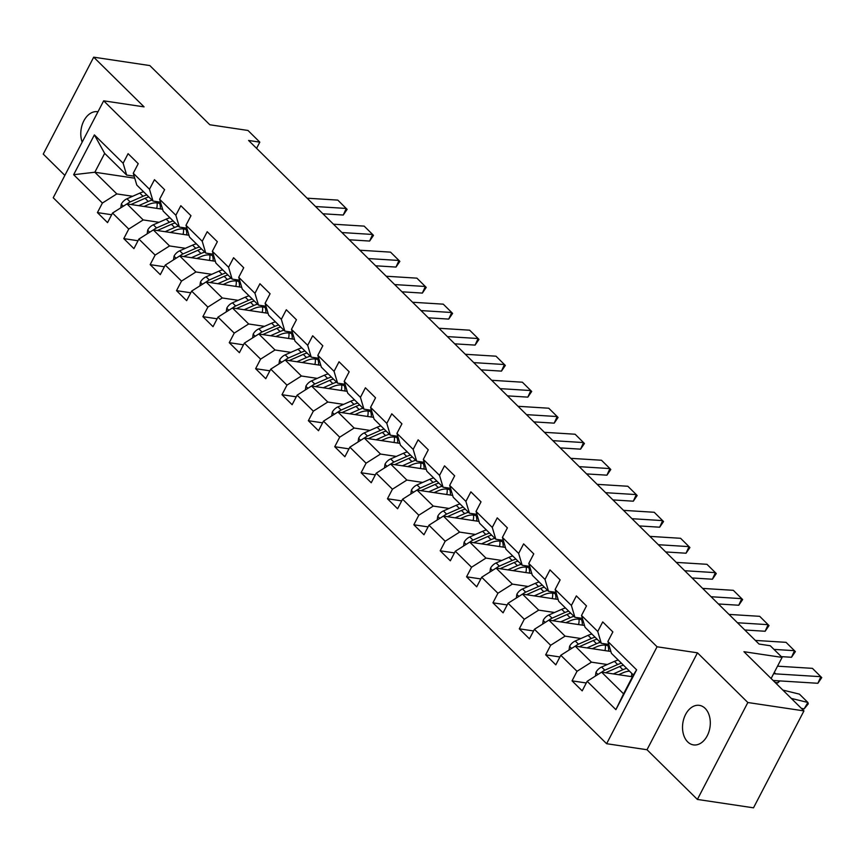 <?xml version="1.0" encoding="UTF-8"?>
<svg xmlns="http://www.w3.org/2000/svg" width="865" height="865" viewBox="0 0 865 865"><rect width="100%" height="100%" fill="white"/><g stroke="black" fill="none" stroke-linecap="round" stroke-linejoin="round"><path stroke-width="1.3" d="M705.137 708.359A19.992 13.732 -81.5 0 0 699.363 705.364A19.992 13.732 -81.5 0 0 683.88 718.599A19.992 13.732 -81.5 0 0 687.686 741.889A19.992 13.732 -81.5 0 0 693.46 744.895A19.992 13.732 -81.5 0 0 708.943 731.66A19.992 13.732 -81.5 0 0 705.137 708.359M97.972 111.769A19.992 13.732 -81.5 0 0 97.626 111.715A19.992 13.732 -81.5 0 0 83.754 121.024A19.992 13.732 -81.5 0 0 82.175 142.12M697.385 799.433L753.502 807.824L803.953 710.9L747.836 702.521L697.471 652.826L657.065 646.782L606.614 743.705L647.009 749.739L697.385 799.433L747.836 702.521M657.065 646.782L103.67 100.827L53.219 197.75L606.614 743.705M103.67 100.827L144.077 106.871L93.701 57.177L43.25 154.1L64.853 175.4M93.701 57.177L149.818 65.567L209.827 124.765L247.985 130.464L259.814 142.141L248.59 140.465L759.048 644.057L770.272 645.744L782.101 657.411L743.943 651.702L803.953 710.9M632.456 676.776L601.597 672.159L623.568 693.838L633.385 674.981L611.414 653.302L607.89 641.484L612.863 631.926L602.721 621.913L597.747 631.482L581.518 615.469L586.492 605.911L576.36 595.899L571.376 605.468L555.146 589.454L560.131 579.896L549.989 569.894L545.015 579.453L528.785 563.439L533.759 553.881L523.617 543.88L518.643 553.438L502.414 537.425L507.387 527.866L497.245 517.865L492.272 527.423L476.042 511.42L481.026 501.851L470.884 491.85L465.9 501.408L449.681 485.406L454.655 475.837L444.513 465.835L439.539 475.393L423.309 459.391L428.283 449.822L418.141 439.82L413.167 449.378L396.938 433.376L401.922 423.818L391.78 413.805L386.796 423.374L370.577 407.361L375.551 397.803L365.408 387.79L360.435 397.359L344.205 381.346L349.179 371.788L339.037 361.775L334.063 371.345L317.833 355.331L322.818 345.773L312.676 335.771L307.691 345.33L291.473 329.316L296.446 319.758L286.304 309.757L281.33 319.315L265.101 303.301L270.075 293.743L259.933 283.742L254.959 293.3L238.729 277.297L243.714 267.728L233.572 257.727L228.587 267.285L212.368 251.283L217.342 241.713L207.2 231.712L202.226 241.27L185.997 225.268L190.97 215.699L180.828 205.697L175.855 215.255L159.625 199.253L164.61 189.695L154.467 179.682L149.483 189.24L133.264 173.238L138.238 163.68L128.096 153.667L123.122 163.236L94.382 134.886L73.655 174.698L94.847 172.232L116.829 193.911L132.648 196.279M607.89 641.484L636.618 669.834L615.891 709.646L587.162 681.296L582.188 690.865L572.046 680.852L586.286 682.982M73.655 174.698L102.394 203.048L97.421 212.606L107.552 222.619L112.537 213.049L128.755 229.063L123.782 238.621L133.924 248.623L138.897 239.064L155.127 255.078L150.153 264.636L160.295 274.637L165.269 265.079L181.499 281.093L176.525 290.651L186.656 300.652L191.641 291.094L207.87 307.097L202.886 316.666L213.028 326.667L218.002 317.109L234.231 333.111L229.257 342.681L239.4 352.682L244.373 343.124L260.603 359.126L255.629 368.695L265.771 378.697L270.745 369.139L286.975 385.141L281.99 394.7L292.132 404.712L297.106 395.154L313.335 411.156L308.362 420.714L318.504 430.727L323.478 421.158L339.707 437.171L334.733 446.729L344.875 456.742L349.849 447.173L366.079 463.186L361.094 472.744L371.236 482.746L376.221 473.187L392.44 489.201L387.466 498.759L397.608 508.761L402.582 499.202L418.811 515.216L413.838 524.774L423.98 534.775L428.954 525.217L445.183 541.231L440.199 550.789L450.341 560.79L455.325 551.232L471.544 567.235L466.57 576.804L476.712 586.805L481.686 577.247L497.916 593.249L492.942 602.818L503.084 612.82L508.058 603.262L524.287 619.264L519.303 628.823L529.445 638.835L534.429 629.277L550.648 645.279L545.674 654.837L555.817 664.85L560.79 655.281L577.02 671.294L572.046 680.852M581.518 615.469L585.043 627.287L601.272 643.301L608.765 644.414M607.284 664.525L591.455 662.158L575.225 646.155L610.863 651.475M601.272 643.301L597.747 631.482M577.02 671.294L591.455 662.158M560.79 655.281L575.225 646.155M555.146 589.454L558.671 601.272L574.901 617.286L582.394 618.399M580.912 638.511L565.083 636.143L548.853 620.14L584.502 625.46M574.901 617.286L571.376 605.468M550.648 645.279L565.083 636.143M534.429 629.277L548.853 620.14M528.785 563.439L532.31 575.257L548.529 591.271L556.022 592.395M554.541 612.496L538.711 610.128L522.492 594.125L558.13 599.456M548.529 591.271L545.015 579.453M524.287 619.264L538.711 610.128M508.058 603.262L522.492 594.125M502.414 537.425L505.939 549.253L522.168 565.256L529.661 566.38M528.18 586.481L512.35 584.113L496.121 568.11L531.759 573.441M522.168 565.256L518.643 553.438M497.916 593.249L512.35 584.113M481.686 577.247L496.121 568.11M476.042 511.42L479.567 523.239L495.796 539.241L503.289 540.365M501.808 560.466L485.979 558.098L469.749 542.096L505.398 547.426M495.796 539.241L492.272 527.423M471.544 567.235L485.979 558.098M455.325 551.232L469.749 542.096M449.681 485.406L453.206 497.224L469.425 513.226L476.918 514.351M475.436 534.451L459.607 532.094L443.388 516.081L479.026 521.411M469.425 513.226L465.9 501.408M445.183 541.231L459.607 532.094M428.954 525.217L443.388 516.081M423.309 459.391L426.834 471.209L443.064 487.211L450.557 488.336M449.076 508.447L433.246 506.079L417.017 490.066L452.654 495.396M443.064 487.211L439.539 475.393M418.811 515.216L433.246 506.079M402.582 499.202L417.017 490.066M396.938 433.376L400.463 445.194L416.692 461.207L424.185 462.321M422.704 482.432L406.874 480.064L390.645 464.051L426.294 469.381M416.692 461.207L413.167 449.378M392.44 489.201L406.874 480.064M376.221 473.187L390.645 464.051M370.577 407.361L374.102 419.179L390.32 435.192L397.814 436.306M396.332 456.417L380.503 454.049L364.284 438.036L399.922 443.367M390.32 435.192L386.796 423.374M366.079 463.186L380.503 454.049M349.849 447.173L364.284 438.036M344.205 381.346L347.73 393.164L363.96 409.177L371.453 410.291M369.961 430.402L354.142 428.034L337.912 412.021L373.55 417.352M363.96 409.177L360.435 397.359M339.707 437.171L354.142 428.034M323.478 421.158L337.912 412.021M317.833 355.331L321.358 367.149L337.588 383.163L345.081 384.276M343.6 404.387L327.77 402.02L311.541 386.017L347.189 391.337M337.588 383.163L334.063 371.345M313.335 411.156L327.77 402.02M297.106 395.154L311.541 386.017M291.473 329.316L294.997 341.134L311.216 357.148L318.709 358.272M317.228 378.373L301.398 376.005L285.18 360.002L320.818 365.333M311.216 357.148L307.691 345.33M286.975 385.141L301.398 376.005M270.745 369.139L285.18 360.002M265.101 303.301L268.626 315.13L284.855 331.133L292.348 332.257M290.856 352.358L275.038 349.99L258.808 333.987L294.446 339.318M284.855 331.133L281.33 319.315M260.603 359.126L275.038 349.99M244.373 343.124L258.808 333.987M238.729 277.297L242.254 289.115L258.484 305.118L265.977 306.242M264.495 326.343L248.666 323.975L232.436 307.972L268.085 313.303M258.484 305.118L254.959 293.3M234.231 333.111L248.666 323.975M218.002 317.109L232.436 307.972M212.368 251.283L215.893 263.101L232.112 279.103L239.605 280.228M238.124 300.328L222.294 297.971L206.075 281.958L241.713 287.288M232.112 279.103L228.587 267.285M207.87 307.097L222.294 297.971M191.641 291.094L206.075 281.958M185.997 225.268L189.522 237.086L205.751 253.088L213.244 254.213M211.752 274.324L195.933 271.956L179.704 255.943L215.342 261.273M205.751 253.088L202.226 241.27M181.499 281.093L195.933 271.956M165.269 265.079L179.704 255.943M159.625 199.253L163.15 211.071L179.379 227.084L186.872 228.198M185.391 248.309L169.562 245.941L153.332 229.928L188.981 235.258M179.379 227.084L175.855 215.255M155.127 255.078L169.562 245.941M138.897 239.064L153.332 229.928M133.264 173.238L136.789 185.056L153.008 201.069L160.501 202.183M159.019 222.294L143.19 219.926L126.971 203.913L162.609 209.244M153.008 201.069L149.483 189.24M128.755 229.063L143.19 219.926M112.537 213.049L126.971 203.913M94.382 134.886L104.665 153.375L126.647 175.054L134.14 176.168M134.735 178.201L94.847 172.232L104.665 153.375M126.647 175.054L123.122 163.236M102.394 203.048L116.829 193.911M771.115 678.517L782.101 657.411M256.581 148.347L259.814 142.141M615.891 709.646L623.568 693.838M633.385 674.981L636.618 669.834M587.162 681.296L601.597 672.159M97.421 212.606L111.661 214.736M123.782 238.621L138.022 240.751M150.153 264.636L164.393 266.766M176.525 290.651L190.765 292.781M202.886 316.666L217.126 318.796M229.257 342.681L243.498 344.811M255.629 368.695L269.869 370.815M281.99 394.7L296.23 396.83M308.362 420.714L322.602 422.844M334.733 446.729L348.973 448.859M361.094 472.744L375.334 474.874M387.466 498.759L401.706 500.889M413.838 524.774L428.078 526.904M440.199 550.789L454.439 552.919M466.57 576.804L480.81 578.934M492.942 602.818L507.182 604.938M519.303 628.823L533.543 630.953M545.674 654.837L559.915 656.968M697.471 652.826L647.009 749.739M307.107 198.193L337.804 200.107L347.125 209.362L343.254 215.039L322.894 213.774M343.254 215.039L346.249 208.443L315.563 206.53M144.022 206.465L148.38 204.551A19.83 12.889 -45.4 0 1 161.095 204.151M138.703 205.675L148.261 201.459A23.896 15.527 -45.4 0 1 152.056 200.118M120.776 207.838L121.349 204.043A8.272 5.374 -45.4 0 1 126.982 198.777L139.806 193.122A23.896 15.527 -45.4 0 1 143.601 191.781M157.095 202.929A19.83 12.889 -45.4 0 1 156.695 208.357M131.08 204.529A8.272 5.374 -45.4 0 1 132.226 203.945L145.05 198.29A23.896 15.527 -45.4 0 1 148.845 196.95M162.415 209.222A19.83 12.889 134.6 0 0 162.371 208.454M146.812 194.949A23.896 15.527 134.6 0 0 143.017 196.29L130.193 201.945A8.272 5.374 134.6 0 0 127.144 203.945M159.69 203.513A19.83 12.889 -45.4 0 1 160.339 208.908M333.479 224.208L364.165 226.122L372.62 234.458L373.496 235.377L369.625 241.054L349.265 239.778M369.625 241.054L372.62 234.458L341.935 232.544M359.851 250.223L390.537 252.137L398.992 260.473L399.857 261.392L395.997 267.069L375.637 265.793M395.997 267.069L398.992 260.473L368.295 258.559M170.394 232.48L174.752 230.566A19.83 12.889 -45.4 0 1 187.456 230.166A19.83 12.889 134.6 0 1 187.478 230.231M165.074 231.69L174.633 227.473A23.896 15.527 -45.4 0 1 178.428 226.133M147.147 233.853L147.71 230.058A8.272 5.374 -45.4 0 1 153.354 224.792L166.177 219.137A23.896 15.527 -45.4 0 1 169.972 217.796M183.467 228.944A19.83 12.889 -45.4 0 1 183.066 234.372M157.452 230.544A8.272 5.374 -45.4 0 1 158.587 229.96L171.421 224.305A23.896 15.527 -45.4 0 1 175.206 222.965M188.786 235.226A19.83 12.889 134.6 0 0 188.743 234.469M173.184 220.964A23.896 15.527 134.6 0 0 169.389 222.305L156.565 227.96A8.272 5.374 134.6 0 0 153.516 229.96M186.051 229.528A19.83 12.889 -45.4 0 1 186.71 234.923M196.766 258.494L201.113 256.581A19.83 12.889 -45.4 0 1 213.828 256.181M191.446 257.694L200.994 253.488A23.896 15.527 -45.4 0 1 204.789 252.148M173.508 259.868L174.081 256.072A8.272 5.374 -45.4 0 1 179.715 250.807L192.549 245.152A23.896 15.527 -45.4 0 1 196.344 243.811M209.827 254.948A19.83 12.889 -45.4 0 1 209.427 260.387M183.823 256.559A8.272 5.374 -45.4 0 1 184.959 255.975L197.782 250.32A23.896 15.527 -45.4 0 1 201.577 248.979M215.158 261.241A19.83 12.889 134.6 0 0 215.104 260.473M199.556 246.979A23.896 15.527 134.6 0 0 195.76 248.32L182.926 253.975A8.272 5.374 134.6 0 0 179.888 255.975M212.422 255.543A19.83 12.889 -45.4 0 1 213.082 260.938M386.212 276.238L416.908 278.152L426.229 287.407L422.358 293.084L401.998 291.808M422.358 293.084L425.353 286.488L394.667 284.574M412.583 302.253L443.269 304.166L451.725 312.503L452.6 313.422L448.73 319.099L428.37 317.823M448.73 319.099L451.725 312.503L421.039 310.589M438.955 328.268L469.641 330.181L478.096 338.518L478.961 339.437L475.101 345.103L454.741 343.838M475.101 345.103L478.096 338.518L447.4 336.604M223.127 284.509L227.484 282.596A19.83 12.889 -45.4 0 1 240.2 282.195M217.807 283.709L227.365 279.503A23.896 15.527 -45.4 0 1 231.16 278.162M199.88 285.872L200.453 282.087A8.272 5.374 -45.4 0 1 206.086 276.822L218.91 271.167A23.896 15.527 -45.4 0 1 222.705 269.826M236.199 280.963A19.83 12.889 -45.4 0 1 235.799 286.401M210.184 282.574A8.272 5.374 -45.4 0 1 211.33 281.99L224.154 276.335A23.896 15.527 -45.4 0 1 227.949 274.994M241.519 287.256A19.83 12.889 134.6 0 0 241.476 286.488M225.916 272.994A23.896 15.527 134.6 0 0 222.121 274.335L209.298 279.99A8.272 5.374 134.6 0 0 206.248 281.99M238.794 281.547A19.83 12.889 -45.4 0 1 239.443 286.942M249.498 310.524L253.856 308.6A19.83 12.889 -45.4 0 1 266.561 308.21M244.179 309.724L253.737 305.518A23.896 15.527 -45.4 0 1 257.532 304.177M226.252 311.887L226.814 308.102A8.272 5.374 -45.4 0 1 232.458 302.826L245.282 297.182A23.896 15.527 -45.4 0 1 249.077 295.841M262.571 306.978A19.83 12.889 -45.4 0 1 262.171 312.416M236.556 308.589A8.272 5.374 -45.4 0 1 237.691 308.005L250.526 302.35A23.896 15.527 -45.4 0 1 254.321 301.009M267.89 313.271A19.83 12.889 134.6 0 0 267.847 312.503M252.288 299.009A23.896 15.527 134.6 0 0 248.493 300.35L235.669 305.994A8.272 5.374 134.6 0 0 232.62 307.994M265.155 307.562A19.83 12.889 -45.4 0 1 265.815 312.957M275.87 336.539L280.217 334.614A19.83 12.889 -45.4 0 1 292.932 334.225A19.83 12.889 134.6 0 1 292.954 334.29M270.55 335.739L280.098 331.533A23.896 15.527 -45.4 0 1 283.893 330.192M252.612 337.901L253.186 334.117A8.272 5.374 -45.4 0 1 258.819 328.841L271.653 323.196A23.896 15.527 -45.4 0 1 275.448 321.856M288.932 332.993A19.83 12.889 -45.4 0 1 288.532 338.431M262.928 334.604A8.272 5.374 -45.4 0 1 264.063 334.009L276.887 328.365A23.896 15.527 -45.4 0 1 280.682 327.024M294.262 339.285A19.83 12.889 134.6 0 0 294.208 338.518M278.66 325.024A23.896 15.527 134.6 0 0 274.865 326.364L262.03 332.009A8.272 5.374 134.6 0 0 258.992 334.009M291.527 333.576A19.83 12.889 -45.4 0 1 292.186 338.972M465.316 354.282L496.013 356.196L505.333 365.441L501.462 371.117L481.102 369.852M501.462 371.117L504.457 364.533L473.771 362.619M302.231 362.554L306.588 360.629A19.83 12.889 -45.4 0 1 319.304 360.24A19.83 12.889 134.6 0 1 319.315 360.294M296.911 361.754L306.469 357.548A23.896 15.527 -45.4 0 1 310.265 356.207M278.984 363.916L279.557 360.132A8.272 5.374 -45.4 0 1 285.19 354.855L298.014 349.211A23.896 15.527 -45.4 0 1 301.809 347.871M315.303 359.007A19.83 12.889 -45.4 0 1 314.903 364.446M289.299 360.618A8.272 5.374 -45.4 0 1 290.435 360.024L303.258 354.38A23.896 15.527 -45.4 0 1 307.053 353.039M320.623 365.3A19.83 12.889 134.6 0 0 320.58 364.533M305.021 351.039A23.896 15.527 134.6 0 0 301.225 352.379L288.402 358.024A8.272 5.374 134.6 0 0 285.353 360.024M317.898 359.591A19.83 12.889 -45.4 0 1 318.547 364.987M491.688 380.286L522.374 382.2L531.705 391.456L527.834 397.132L507.474 395.867M527.834 397.132L530.829 390.548L500.143 388.634M328.603 388.558L332.96 386.644A19.83 12.889 -45.4 0 1 345.665 386.255M323.283 387.769L332.841 383.563A23.896 15.527 -45.4 0 1 336.636 382.222M305.356 389.931L305.918 386.147A8.272 5.374 -45.4 0 1 311.562 380.87L324.386 375.215A23.896 15.527 -45.4 0 1 328.181 373.875M341.675 385.022A19.83 12.889 -45.4 0 1 341.275 390.461M315.66 386.633A8.272 5.374 -45.4 0 1 316.795 386.039L329.63 380.395A23.896 15.527 -45.4 0 1 333.425 379.054M346.995 391.315A19.83 12.889 134.6 0 0 346.952 390.548M331.392 377.054A23.896 15.527 134.6 0 0 327.597 378.394L314.774 384.038A8.272 5.374 134.6 0 0 311.724 386.039M344.259 385.606A19.83 12.889 -45.4 0 1 344.919 391.002M518.059 406.301L548.745 408.215L557.201 416.552L558.066 417.471L554.205 423.147L533.846 421.882M554.205 423.147L557.201 416.552L526.504 414.638M354.974 414.573L359.321 412.659A19.83 12.889 -45.4 0 1 372.036 412.27M349.655 413.784L359.202 409.567A23.896 15.527 -45.4 0 1 362.997 408.226M331.717 415.946L332.29 412.162A8.272 5.374 -45.4 0 1 337.923 406.885L350.757 401.23A23.896 15.527 -45.4 0 1 354.553 399.889M368.036 411.037A19.83 12.889 -45.4 0 1 367.636 416.476M342.032 412.637A8.272 5.374 -45.4 0 1 343.167 412.054L355.991 406.399A23.896 15.527 -45.4 0 1 359.786 405.058M373.366 417.33A19.83 12.889 134.6 0 0 373.312 416.562M357.764 403.058A23.896 15.527 134.6 0 0 353.969 404.398L341.134 410.053A8.272 5.374 134.6 0 0 338.096 412.054M370.631 411.621A19.83 12.889 -45.4 0 1 371.29 417.017M544.42 432.316L575.117 434.23L584.437 443.486L580.566 449.162L560.206 447.897M580.566 449.162L583.561 442.566L552.876 440.653M381.335 440.588L385.693 438.674A19.83 12.889 -45.4 0 1 398.408 438.274A19.83 12.889 134.6 0 1 398.419 438.339M376.016 439.798L385.574 435.582A23.896 15.527 -45.4 0 1 389.369 434.241M358.088 441.961L358.661 438.166A8.272 5.374 -45.4 0 1 364.295 432.9L377.118 427.245A23.896 15.527 -45.4 0 1 380.914 425.904M394.408 437.052A19.83 12.889 -45.4 0 1 394.007 442.48M368.404 438.652A8.272 5.374 -45.4 0 1 369.539 438.068L382.362 432.414A23.896 15.527 -45.4 0 1 386.158 431.073M399.727 443.345A19.83 12.889 134.6 0 0 399.684 442.577M384.125 429.072A23.896 15.527 134.6 0 0 380.33 430.413L367.506 436.068A8.272 5.374 134.6 0 0 364.457 438.068M397.003 437.636A19.83 12.889 -45.4 0 1 397.651 443.031M570.792 458.331L601.478 460.245L609.933 468.581L610.809 469.5L606.938 475.177L586.578 473.912M606.938 475.177L609.933 468.581L579.247 466.668M407.707 466.603L412.064 464.689A19.83 12.889 -45.4 0 1 424.769 464.289A19.83 12.889 134.6 0 1 424.791 464.354M402.387 465.813L411.945 461.596A23.896 15.527 -45.4 0 1 415.741 460.256M384.46 467.976L385.022 464.181A8.272 5.374 -45.4 0 1 390.666 458.915L403.49 453.26A23.896 15.527 -45.4 0 1 407.285 451.919M420.779 463.067A19.83 12.889 -45.4 0 1 420.379 468.495M394.764 464.667A8.272 5.374 -45.4 0 1 395.9 464.083L408.734 458.428A23.896 15.527 -45.4 0 1 412.529 457.088M426.099 469.349A19.83 12.889 134.6 0 0 426.056 468.592M410.497 455.087A23.896 15.527 134.6 0 0 406.701 456.428L393.878 462.083A8.272 5.374 134.6 0 0 390.829 464.083M423.363 463.651A19.83 12.889 -45.4 0 1 424.023 469.046M597.164 484.346L627.849 486.26L636.305 494.596L637.17 495.515L633.31 501.192L612.95 499.916M633.31 501.192L636.305 494.596L605.608 492.682M434.079 492.618L438.425 490.704A19.83 12.889 -45.4 0 1 451.141 490.304M428.759 491.817L438.306 487.611A23.896 15.527 -45.4 0 1 442.101 486.271M410.821 493.991L411.394 490.196A8.272 5.374 -45.4 0 1 417.027 484.93L429.862 479.275A23.896 15.527 -45.4 0 1 433.657 477.934M447.14 489.071A19.83 12.889 -45.4 0 1 446.74 494.51M421.136 490.682A8.272 5.374 -45.4 0 1 422.271 490.098L435.095 484.443A23.896 15.527 -45.4 0 1 438.89 483.103M452.471 495.364A19.83 12.889 134.6 0 0 452.417 494.596M436.868 481.102A23.896 15.527 134.6 0 0 433.073 482.443L420.249 488.098A8.272 5.374 134.6 0 0 417.2 490.098M449.735 489.666A19.83 12.889 -45.4 0 1 450.395 495.061M623.524 510.361L654.221 512.275L663.541 521.53L659.671 527.207L639.311 525.931M659.671 527.207L662.666 520.611L631.98 518.697M460.44 518.632L464.797 516.719A19.83 12.889 -45.4 0 1 477.512 516.318M455.12 517.832L464.678 513.626A23.896 15.527 -45.4 0 1 468.473 512.285M437.193 520.006L437.766 516.21A8.272 5.374 -45.4 0 1 443.399 510.945L456.223 505.29A23.896 15.527 -45.4 0 1 460.018 503.949M473.512 515.086A19.83 12.889 -45.4 0 1 473.112 520.525M447.508 516.697A8.272 5.374 -45.4 0 1 448.643 516.113L461.467 510.458A23.896 15.527 -45.4 0 1 465.262 509.117M478.832 521.379A19.83 12.889 134.6 0 0 478.788 520.611M463.229 507.117A23.896 15.527 134.6 0 0 459.434 508.458L446.61 514.113A8.272 5.374 134.6 0 0 443.561 516.113M476.107 515.67A19.83 12.889 -45.4 0 1 476.756 521.065M649.896 536.376L680.582 538.289L689.037 546.626L689.913 547.545L686.042 553.222L665.682 551.946M686.042 553.222L689.037 546.626L658.351 544.712M486.811 544.647L491.169 542.723A19.83 12.889 -45.4 0 1 503.873 542.333M481.491 543.847L491.05 539.641A23.896 15.527 -45.4 0 1 494.845 538.3M463.564 546.01L464.127 542.225A8.272 5.374 -45.4 0 1 469.771 536.949L482.594 531.305A23.896 15.527 -45.4 0 1 486.389 529.964M499.884 541.101A19.83 12.889 -45.4 0 1 499.483 546.539M473.869 542.712A8.272 5.374 -45.4 0 1 475.004 542.128L487.838 536.473A23.896 15.527 -45.4 0 1 491.634 535.132M505.203 547.394A19.83 12.889 134.6 0 0 505.16 546.626M489.601 533.132A23.896 15.527 134.6 0 0 485.806 534.473L472.982 540.117A8.272 5.374 134.6 0 0 469.933 542.117M502.468 541.685A19.83 12.889 -45.4 0 1 503.127 547.08M676.268 562.391L706.954 564.304L715.409 572.641L716.274 573.56L712.414 579.226L692.054 577.961M712.414 579.226L715.409 572.641L684.712 570.727M513.183 570.662L517.529 568.738A19.83 12.889 -45.4 0 1 530.245 568.348A19.83 12.889 134.6 0 1 530.267 568.413M507.863 569.862L517.411 565.656A23.896 15.527 -45.4 0 1 521.206 564.315M489.925 572.024L490.498 568.24A8.272 5.374 -45.4 0 1 496.142 562.964L508.966 557.32A23.896 15.527 -45.4 0 1 512.761 555.979M526.244 567.116A19.83 12.889 -45.4 0 1 525.844 572.554M500.24 568.727A8.272 5.374 -45.4 0 1 501.376 568.132L514.199 562.488A23.896 15.527 -45.4 0 1 517.994 561.147M531.575 573.409A19.83 12.889 134.6 0 0 531.521 572.641M515.972 559.147A23.896 15.527 134.6 0 0 512.177 560.488L499.354 566.132A8.272 5.374 134.6 0 0 496.305 568.132M528.839 567.699A19.83 12.889 -45.4 0 1 529.499 573.095M702.629 588.405L733.325 590.319L742.646 599.564L738.775 605.24L718.415 603.975M738.775 605.24L741.77 598.656L711.084 596.742M539.544 596.677L543.901 594.752A19.83 12.889 -45.4 0 1 556.617 594.363M534.224 595.877L543.782 591.671A23.896 15.527 -45.4 0 1 547.577 590.33M516.297 598.039L516.87 594.255A8.272 5.374 -45.4 0 1 522.503 588.979L535.327 583.334A23.896 15.527 -45.4 0 1 539.122 581.994M552.616 593.13A19.83 12.889 -45.4 0 1 552.216 598.569M526.612 594.742A8.272 5.374 -45.4 0 1 527.747 594.147L540.571 588.503A23.896 15.527 -45.4 0 1 544.366 587.162M557.936 599.423A19.83 12.889 134.6 0 0 557.893 598.656M542.333 585.162A23.896 15.527 134.6 0 0 538.549 586.502L525.715 592.147A8.272 5.374 134.6 0 0 522.665 594.147M555.211 593.714A19.83 12.889 -45.4 0 1 555.86 599.11M729 614.409L759.686 616.323L769.017 625.579L765.147 631.255L744.787 629.99M765.147 631.255L768.142 624.671L737.456 622.757M565.915 622.681L570.273 620.767A19.83 12.889 -45.4 0 1 582.978 620.378A19.83 12.889 134.6 0 1 582.999 620.432M560.596 621.892L570.154 617.686A23.896 15.527 -45.4 0 1 573.949 616.345M542.669 624.054L543.231 620.27A8.272 5.374 -45.4 0 1 548.875 614.993L561.699 609.338A23.896 15.527 -45.4 0 1 565.494 607.998M578.988 619.145A19.83 12.889 -45.4 0 1 578.588 624.584M552.973 620.756A8.272 5.374 -45.4 0 1 554.108 620.162L566.943 614.518A23.896 15.527 -45.4 0 1 570.738 613.177M584.308 625.438A19.83 12.889 134.6 0 0 584.264 624.671M568.705 611.177A23.896 15.527 134.6 0 0 564.91 612.517L552.086 618.161A8.272 5.374 134.6 0 0 549.037 620.162M581.572 619.729A19.83 12.889 -45.4 0 1 582.232 625.125M755.372 640.424L786.058 642.338L795.378 651.594L791.518 657.27L781.322 656.632M791.518 657.27L794.513 650.675L773.98 649.399M592.287 648.696L596.634 646.782A19.83 12.889 -45.4 0 1 609.349 646.393A19.83 12.889 134.6 0 1 609.371 646.447M774.899 682.236L777.721 682.928L778.943 680.852M586.967 647.907L596.515 643.701A23.896 15.527 -45.4 0 1 600.31 642.36M569.029 650.069L569.602 646.285A8.272 5.374 -45.4 0 1 575.247 641.008L588.07 635.353A23.896 15.527 -45.4 0 1 591.865 634.013M605.349 645.16A19.83 12.889 -45.4 0 1 604.949 650.599M579.345 646.76A8.272 5.374 -45.4 0 1 580.48 646.177L593.304 640.522A23.896 15.527 -45.4 0 1 597.099 639.181M610.679 651.453A19.83 12.889 134.6 0 0 610.625 650.685M595.077 637.181A23.896 15.527 134.6 0 0 591.282 638.521L578.458 644.176A8.272 5.374 134.6 0 0 575.409 646.177M607.944 645.744A19.83 12.889 -45.4 0 1 608.603 651.14M779.852 680.917L777.721 682.928M777.538 666.18L812.43 668.353L821.75 677.609L817.879 683.285L773.126 680.495M817.879 683.285L820.874 676.69L775.743 673.878A15.613 10.142 134.6 0 1 773.721 673.532M618.648 674.711L623.005 672.797A19.83 12.889 -45.4 0 1 629.482 671.132M801.26 708.251L804.093 708.943L807.899 702.477L791.291 698.412M613.328 673.922L622.887 669.705A23.896 15.527 -45.4 0 1 626.682 668.364M595.401 676.084L595.974 672.289A8.272 5.374 -45.4 0 1 601.607 667.023L614.442 661.368A23.896 15.527 -45.4 0 1 618.226 660.027M804.093 708.943L808.267 703.851L807.899 702.477L799.444 694.141L782.836 690.075M631.796 673.413A19.83 12.889 -45.4 0 1 631.32 676.603M605.716 672.775A8.272 5.374 -45.4 0 1 606.852 672.192L619.675 666.537A23.896 15.527 -45.4 0 1 623.47 665.196M621.438 663.196A23.896 15.527 134.6 0 0 617.653 664.536L604.819 670.191A8.272 5.374 134.6 0 0 601.77 672.192M121.316 204.216L123.338 206.216M145.05 198.29L148.261 201.459M139.806 193.122L143.017 196.29M132.226 203.945L133.124 204.843M126.982 198.777L130.193 201.945M147.688 230.231L149.71 232.231M171.421 224.305L174.633 227.473M166.177 219.137L169.389 222.305M158.587 229.96L159.495 230.847M153.354 224.792L156.565 227.96M174.06 256.245L176.071 258.246M197.782 250.32L200.994 253.488M192.549 245.152L195.76 248.32M184.959 255.975L185.867 256.862M179.715 250.807L182.926 253.975M200.421 282.26L202.442 284.25M224.154 276.335L227.365 279.503M218.91 271.167L222.121 274.335M211.33 281.99L212.228 282.877M206.086 276.822L209.298 279.99M226.792 308.275L228.814 310.265M250.526 302.35L253.737 305.518M245.282 297.182L248.493 300.35M237.691 308.005L238.599 308.892M232.458 302.826L235.669 305.994M253.164 334.29L255.175 336.28M276.887 328.365L280.098 331.533M271.653 323.196L274.865 326.364M264.063 334.009L264.971 334.906M258.819 328.841L262.03 332.009M279.525 360.305L281.547 362.294M303.258 354.38L306.469 357.548M298.014 349.211L301.225 352.379M290.435 360.024L291.332 360.921M285.19 354.855L288.402 358.024M305.896 386.32L307.918 388.309M329.63 380.395L332.841 383.563M324.386 375.215L327.597 378.394M316.795 386.039L317.704 386.936M311.562 380.87L314.774 384.038M332.268 412.324L334.279 414.324M355.991 406.399L359.202 409.567M350.757 401.23L353.969 404.398M343.167 412.054L344.075 412.951M337.923 406.885L341.134 410.053M358.629 438.339L360.651 440.339M382.362 432.414L385.574 435.582M377.118 427.245L380.33 430.413M369.539 438.068L370.447 438.966M364.295 432.9L367.506 436.068M385.001 464.354L387.023 466.354M408.734 458.428L411.945 461.596M403.49 453.26L406.701 456.428M395.9 464.083L396.808 464.97M390.666 458.915L393.878 462.083M411.372 490.368L413.394 492.369M435.095 484.443L438.306 487.611M429.862 479.275L433.073 482.443M422.271 490.098L423.18 490.985M417.027 484.93L420.249 488.098M437.733 516.383L439.755 518.373M461.467 510.458L464.678 513.626M456.223 505.29L459.434 508.458M448.643 516.113L449.551 517M443.399 510.945L446.61 514.113M464.105 542.398L466.127 544.388M487.838 536.473L491.05 539.641M482.594 531.305L485.806 534.473M475.004 542.128L475.912 543.015M469.771 536.949L472.982 540.117M490.477 568.413L492.499 570.403M514.199 562.488L517.411 565.656M508.966 557.32L512.177 560.488M501.376 568.132L502.284 569.029M496.142 562.964L499.354 566.132M516.837 594.428L518.859 596.418M540.571 588.503L543.782 591.671M535.327 583.334L538.549 586.502M527.747 594.147L528.656 595.044M522.503 588.979L525.715 592.147M543.209 620.443L545.231 622.432M566.943 614.518L570.154 617.686M561.699 609.338L564.91 612.517M554.108 620.162L555.016 621.059M548.875 614.993L552.086 618.161M569.581 646.447L571.603 648.447M593.304 640.522L596.515 643.701M588.07 635.353L591.282 638.521M580.48 646.177L581.388 647.074M575.247 641.008L578.458 644.176M774.283 672.44L775.743 673.878M595.942 672.462L597.964 674.462M619.675 666.537L622.887 669.705M614.442 661.368L617.653 664.536M606.852 672.192L607.76 673.089M601.607 667.023L604.819 670.191"/></g></svg>
